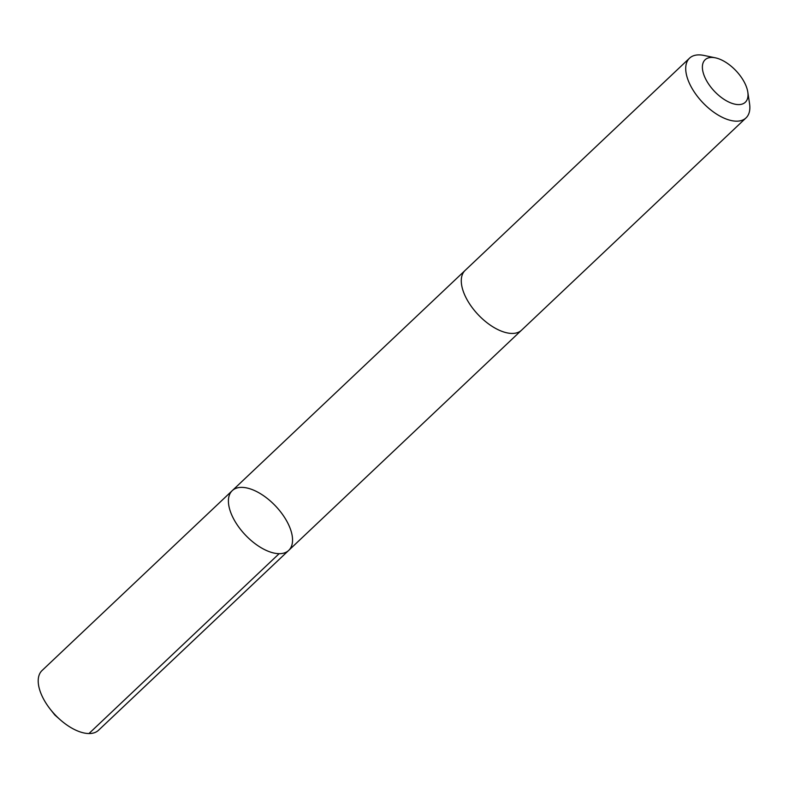 <?xml version="1.0" encoding="UTF-8"?>
<svg xmlns="http://www.w3.org/2000/svg" width="789" height="789" viewBox="0 0 789 789"><rect width="100%" height="100%" fill="white"/><g stroke="black" fill="none" stroke-linecap="round" stroke-linejoin="round"><path stroke-width="1.18" d="M229.658 509.211A41.107 20.918 -133.4 0 1 232.232 490.659A41.107 20.918 -133.4 0 1 275.677 506.144A41.107 20.918 -133.4 0 1 288.725 550.387A41.107 20.918 -133.4 0 1 257.056 545.11A41.107 20.918 -133.4 0 1 229.658 509.211A41.107 20.918 -133.4 0 1 232.232 490.659L42.034 670.542A41.107 20.928 46.6 0 0 39.45 689.093A41.107 20.928 46.6 0 0 50.318 709.281A41.107 20.928 46.6 0 0 60.309 719.834A41.107 20.928 46.6 0 0 98.517 730.269L288.725 550.387A41.107 20.918 -133.4 0 1 257.056 545.11A41.107 20.918 -133.4 0 1 229.658 509.211M715.396 57.834L703.995 55.447A41.107 20.928 46.6 0 0 689.537 58.169L465.106 270.43A41.107 20.928 46.6 0 0 478.144 314.673A41.107 20.928 46.6 0 0 521.588 330.157L746.029 117.896A41.107 20.928 46.6 0 0 749.55 103.615L747.804 92.096A29.242 14.883 46.6 0 0 747.134 89.058A29.242 14.883 46.6 0 0 715.396 57.834A29.242 14.883 46.6 0 0 703.709 74.363A29.242 14.883 46.6 0 0 730.644 102.846A29.242 14.883 46.6 0 0 747.804 92.096M689.537 58.169A41.107 20.928 46.6 0 0 702.585 102.412A41.107 20.928 46.6 0 0 746.029 117.896M279.158 553.671L88.95 733.553M50.318 709.281L54.835 715.012L60.309 719.834M464.81 270.716L232.232 490.659M521.282 330.433L288.725 550.387"/></g></svg>
